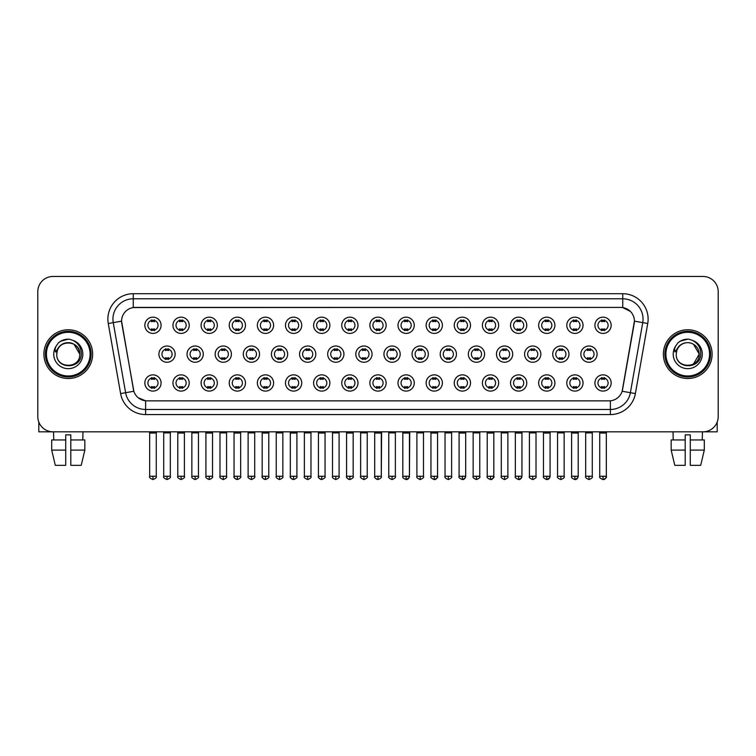 <?xml version="1.0" encoding="UTF-8"?>
<svg xmlns="http://www.w3.org/2000/svg" width="756" height="756" viewBox="0 0 756 756"><rect width="100%" height="100%" fill="white"/><g stroke="black" fill="none" stroke-linecap="round" stroke-linejoin="round"><path stroke-width="1.13" d="M189.217 382.98A8.127 8.127 0 0 1 181.09 391.098A8.127 8.127 0 0 1 172.963 382.98A8.127 8.127 0 0 1 181.09 374.853A8.127 8.127 0 0 1 189.217 382.98M176.016 382.98A5.075 5.075 0 0 0 181.09 388.055A5.075 5.075 0 0 0 186.165 382.98A5.075 5.075 0 0 0 181.09 377.896A5.075 5.075 0 0 0 176.016 382.98M217.341 382.98A8.127 8.127 0 0 1 209.223 391.098A8.127 8.127 0 0 1 201.096 382.98A8.127 8.127 0 0 1 209.223 374.853A8.127 8.127 0 0 1 217.341 382.98M204.139 382.98A5.075 5.075 0 0 0 209.223 388.055A5.075 5.075 0 0 0 214.298 382.98A5.075 5.075 0 0 0 209.223 377.896A5.075 5.075 0 0 0 204.139 382.98M245.473 382.98A8.127 8.127 0 0 1 237.346 391.098A8.127 8.127 0 0 1 229.229 382.98A8.127 8.127 0 0 1 237.346 374.853A8.127 8.127 0 0 1 245.473 382.98M232.272 382.98A5.075 5.075 0 0 0 237.346 388.055A5.075 5.075 0 0 0 242.43 382.98A5.075 5.075 0 0 0 237.346 377.896A5.075 5.075 0 0 0 232.272 382.98M273.606 382.98A8.127 8.127 0 0 1 265.479 391.098A8.127 8.127 0 0 1 257.352 382.98A8.127 8.127 0 0 1 265.479 374.853A8.127 8.127 0 0 1 273.606 382.98M260.404 382.98A5.075 5.075 0 0 0 265.479 388.055A5.075 5.075 0 0 0 270.553 382.98A5.075 5.075 0 0 0 265.479 377.896A5.075 5.075 0 0 0 260.404 382.98M301.738 382.98A8.127 8.127 0 0 1 293.611 391.098A8.127 8.127 0 0 1 285.485 382.98A8.127 8.127 0 0 1 293.611 374.853A8.127 8.127 0 0 1 301.738 382.98M288.537 382.98A5.075 5.075 0 0 0 293.611 388.055A5.075 5.075 0 0 0 298.686 382.98A5.075 5.075 0 0 0 293.611 377.896A5.075 5.075 0 0 0 288.537 382.98M329.862 382.98A8.127 8.127 0 0 1 321.744 391.098A8.127 8.127 0 0 1 313.617 382.98A8.127 8.127 0 0 1 321.744 374.853A8.127 8.127 0 0 1 329.862 382.98M316.66 382.98A5.075 5.075 0 0 0 321.744 388.055A5.075 5.075 0 0 0 326.819 382.98A5.075 5.075 0 0 0 321.744 377.896A5.075 5.075 0 0 0 316.66 382.98M357.994 382.98A8.127 8.127 0 0 1 349.867 391.098A8.127 8.127 0 0 1 341.75 382.98A8.127 8.127 0 0 1 349.867 374.853A8.127 8.127 0 0 1 357.994 382.98M344.793 382.98A5.075 5.075 0 0 0 349.867 388.055A5.075 5.075 0 0 0 354.951 382.98A5.075 5.075 0 0 0 349.867 377.896A5.075 5.075 0 0 0 344.793 382.98M386.127 382.98A8.127 8.127 0 0 1 378 391.098A8.127 8.127 0 0 1 369.873 382.98A8.127 8.127 0 0 1 378 374.853A8.127 8.127 0 0 1 386.127 382.98M372.925 382.98A5.075 5.075 0 0 0 378 388.055A5.075 5.075 0 0 0 383.075 382.98A5.075 5.075 0 0 0 378 377.896A5.075 5.075 0 0 0 372.925 382.98M414.25 382.98A8.127 8.127 0 0 1 406.133 391.098A8.127 8.127 0 0 1 398.006 382.98A8.127 8.127 0 0 1 406.133 374.853A8.127 8.127 0 0 1 414.25 382.98M401.049 382.98A5.075 5.075 0 0 0 406.133 388.055A5.075 5.075 0 0 0 411.207 382.98A5.075 5.075 0 0 0 406.133 377.896A5.075 5.075 0 0 0 401.049 382.98M442.383 382.98A8.127 8.127 0 0 1 434.256 391.098A8.127 8.127 0 0 1 426.138 382.98A8.127 8.127 0 0 1 434.256 374.853A8.127 8.127 0 0 1 442.383 382.98M429.181 382.98A5.075 5.075 0 0 0 434.256 388.055A5.075 5.075 0 0 0 439.34 382.98A5.075 5.075 0 0 0 434.256 377.896A5.075 5.075 0 0 0 429.181 382.98M470.515 382.98A8.127 8.127 0 0 1 462.388 391.098A8.127 8.127 0 0 1 454.261 382.98A8.127 8.127 0 0 1 462.388 374.853A8.127 8.127 0 0 1 470.515 382.98M457.314 382.98A5.075 5.075 0 0 0 462.388 388.055A5.075 5.075 0 0 0 467.463 382.98A5.075 5.075 0 0 0 462.388 377.896A5.075 5.075 0 0 0 457.314 382.98M498.648 382.98A8.127 8.127 0 0 1 490.521 391.098A8.127 8.127 0 0 1 482.394 382.98A8.127 8.127 0 0 1 490.521 374.853A8.127 8.127 0 0 1 498.648 382.98M485.447 382.98A5.075 5.075 0 0 0 490.521 388.055A5.075 5.075 0 0 0 495.596 382.98A5.075 5.075 0 0 0 490.521 377.896A5.075 5.075 0 0 0 485.447 382.98M526.771 382.98A8.127 8.127 0 0 1 518.654 391.098A8.127 8.127 0 0 1 510.527 382.98A8.127 8.127 0 0 1 518.654 374.853A8.127 8.127 0 0 1 526.771 382.98M513.57 382.98A5.075 5.075 0 0 0 518.654 388.055A5.075 5.075 0 0 0 523.728 382.98A5.075 5.075 0 0 0 518.654 377.896A5.075 5.075 0 0 0 513.57 382.98M554.904 382.98A8.127 8.127 0 0 1 546.777 391.098A8.127 8.127 0 0 1 538.659 382.98A8.127 8.127 0 0 1 546.777 374.853A8.127 8.127 0 0 1 554.904 382.98M541.702 382.98A5.075 5.075 0 0 0 546.777 388.055A5.075 5.075 0 0 0 551.861 382.98A5.075 5.075 0 0 0 546.777 377.896A5.075 5.075 0 0 0 541.702 382.98M583.037 382.98A8.127 8.127 0 0 1 574.91 391.098A8.127 8.127 0 0 1 566.783 382.98A8.127 8.127 0 0 1 574.91 374.853A8.127 8.127 0 0 1 583.037 382.98M569.835 382.98A5.075 5.075 0 0 0 574.91 388.055A5.075 5.075 0 0 0 579.984 382.98A5.075 5.075 0 0 0 574.91 377.896A5.075 5.075 0 0 0 569.835 382.98M611.16 382.98A8.127 8.127 0 0 1 603.042 391.098A8.127 8.127 0 0 1 594.915 382.98A8.127 8.127 0 0 1 603.042 374.853A8.127 8.127 0 0 1 611.16 382.98M597.958 382.98A5.075 5.075 0 0 0 603.042 388.055A5.075 5.075 0 0 0 608.117 382.98A5.075 5.075 0 0 0 603.042 377.896A5.075 5.075 0 0 0 597.958 382.98M161.085 382.98A8.127 8.127 0 0 1 152.958 391.098A8.127 8.127 0 0 1 144.84 382.98A8.127 8.127 0 0 1 152.958 374.853A8.127 8.127 0 0 1 161.085 382.98M147.883 382.98A5.075 5.075 0 0 0 152.958 388.055A5.075 5.075 0 0 0 158.042 382.98A5.075 5.075 0 0 0 152.958 377.896A5.075 5.075 0 0 0 147.883 382.98M203.279 354.139A8.127 8.127 0 0 1 195.152 362.256A8.127 8.127 0 0 1 187.034 354.139A8.127 8.127 0 0 1 195.152 346.012A8.127 8.127 0 0 1 203.279 354.139M190.077 354.139A5.075 5.075 0 0 0 195.152 359.213A5.075 5.075 0 0 0 200.236 354.139A5.075 5.075 0 0 0 195.152 349.055A5.075 5.075 0 0 0 190.077 354.139M231.412 354.139A8.127 8.127 0 0 1 223.285 362.256A8.127 8.127 0 0 1 215.158 354.139A8.127 8.127 0 0 1 223.285 346.012A8.127 8.127 0 0 1 231.412 354.139M218.21 354.139A5.075 5.075 0 0 0 223.285 359.213A5.075 5.075 0 0 0 228.359 354.139A5.075 5.075 0 0 0 223.285 349.055A5.075 5.075 0 0 0 218.21 354.139M259.535 354.139A8.127 8.127 0 0 1 251.417 362.256A8.127 8.127 0 0 1 243.29 354.139A8.127 8.127 0 0 1 251.417 346.012A8.127 8.127 0 0 1 259.535 354.139M246.333 354.139A5.075 5.075 0 0 0 251.417 359.213A5.075 5.075 0 0 0 256.492 354.139A5.075 5.075 0 0 0 251.417 349.055A5.075 5.075 0 0 0 246.333 354.139M287.667 354.139A8.127 8.127 0 0 1 279.54 362.256A8.127 8.127 0 0 1 271.423 354.139A8.127 8.127 0 0 1 279.54 346.012A8.127 8.127 0 0 1 287.667 354.139M274.466 354.139A5.075 5.075 0 0 0 279.54 359.213A5.075 5.075 0 0 0 284.625 354.139A5.075 5.075 0 0 0 279.54 349.055A5.075 5.075 0 0 0 274.466 354.139M315.8 354.139A8.127 8.127 0 0 1 307.673 362.256A8.127 8.127 0 0 1 299.556 354.139A8.127 8.127 0 0 1 307.673 346.012A8.127 8.127 0 0 1 315.8 354.139M302.598 354.139A5.075 5.075 0 0 0 307.673 359.213A5.075 5.075 0 0 0 312.757 354.139A5.075 5.075 0 0 0 307.673 349.055A5.075 5.075 0 0 0 302.598 354.139M343.933 354.139A8.127 8.127 0 0 1 335.806 362.256A8.127 8.127 0 0 1 327.679 354.139A8.127 8.127 0 0 1 335.806 346.012A8.127 8.127 0 0 1 343.933 354.139M330.731 354.139A5.075 5.075 0 0 0 335.806 359.213A5.075 5.075 0 0 0 340.88 354.139A5.075 5.075 0 0 0 335.806 349.055A5.075 5.075 0 0 0 330.731 354.139M372.056 354.139A8.127 8.127 0 0 1 363.938 362.256A8.127 8.127 0 0 1 355.811 354.139A8.127 8.127 0 0 1 363.938 346.012A8.127 8.127 0 0 1 372.056 354.139M358.854 354.139A5.075 5.075 0 0 0 363.938 359.213A5.075 5.075 0 0 0 369.013 354.139A5.075 5.075 0 0 0 363.938 349.055A5.075 5.075 0 0 0 358.854 354.139M400.189 354.139A8.127 8.127 0 0 1 392.062 362.256A8.127 8.127 0 0 1 383.944 354.139A8.127 8.127 0 0 1 392.062 346.012A8.127 8.127 0 0 1 400.189 354.139M386.987 354.139A5.075 5.075 0 0 0 392.062 359.213A5.075 5.075 0 0 0 397.146 354.139A5.075 5.075 0 0 0 392.062 349.055A5.075 5.075 0 0 0 386.987 354.139M428.321 354.139A8.127 8.127 0 0 1 420.194 362.256A8.127 8.127 0 0 1 412.067 354.139A8.127 8.127 0 0 1 420.194 346.012A8.127 8.127 0 0 1 428.321 354.139M415.12 354.139A5.075 5.075 0 0 0 420.194 359.213A5.075 5.075 0 0 0 425.269 354.139A5.075 5.075 0 0 0 420.194 349.055A5.075 5.075 0 0 0 415.12 354.139M456.444 354.139A8.127 8.127 0 0 1 448.327 362.256A8.127 8.127 0 0 1 440.2 354.139A8.127 8.127 0 0 1 448.327 346.012A8.127 8.127 0 0 1 456.444 354.139M443.243 354.139A5.075 5.075 0 0 0 448.327 359.213A5.075 5.075 0 0 0 453.402 354.139A5.075 5.075 0 0 0 448.327 349.055A5.075 5.075 0 0 0 443.243 354.139M484.577 354.139A8.127 8.127 0 0 1 476.46 362.256A8.127 8.127 0 0 1 468.333 354.139A8.127 8.127 0 0 1 476.46 346.012A8.127 8.127 0 0 1 484.577 354.139M471.375 354.139A5.075 5.075 0 0 0 476.46 359.213A5.075 5.075 0 0 0 481.534 354.139A5.075 5.075 0 0 0 476.46 349.055A5.075 5.075 0 0 0 471.375 354.139M512.71 354.139A8.127 8.127 0 0 1 504.583 362.256A8.127 8.127 0 0 1 496.465 354.139A8.127 8.127 0 0 1 504.583 346.012A8.127 8.127 0 0 1 512.71 354.139M499.508 354.139A5.075 5.075 0 0 0 504.583 359.213A5.075 5.075 0 0 0 509.667 354.139A5.075 5.075 0 0 0 504.583 349.055A5.075 5.075 0 0 0 499.508 354.139M540.842 354.139A8.127 8.127 0 0 1 532.715 362.256A8.127 8.127 0 0 1 524.588 354.139A8.127 8.127 0 0 1 532.715 346.012A8.127 8.127 0 0 1 540.842 354.139M527.641 354.139A5.075 5.075 0 0 0 532.715 359.213A5.075 5.075 0 0 0 537.79 354.139A5.075 5.075 0 0 0 532.715 349.055A5.075 5.075 0 0 0 527.641 354.139M568.966 354.139A8.127 8.127 0 0 1 560.848 362.256A8.127 8.127 0 0 1 552.721 354.139A8.127 8.127 0 0 1 560.848 346.012A8.127 8.127 0 0 1 568.966 354.139M555.764 354.139A5.075 5.075 0 0 0 560.848 359.213A5.075 5.075 0 0 0 565.923 354.139A5.075 5.075 0 0 0 560.848 349.055A5.075 5.075 0 0 0 555.764 354.139M597.098 354.139A8.127 8.127 0 0 1 588.971 362.256A8.127 8.127 0 0 1 580.854 354.139A8.127 8.127 0 0 1 588.971 346.012A8.127 8.127 0 0 1 597.098 354.139M583.897 354.139A5.075 5.075 0 0 0 588.971 359.213A5.075 5.075 0 0 0 594.055 354.139A5.075 5.075 0 0 0 588.971 349.055A5.075 5.075 0 0 0 583.897 354.139M175.146 354.139A8.127 8.127 0 0 1 167.029 362.256A8.127 8.127 0 0 1 158.902 354.139A8.127 8.127 0 0 1 167.029 346.012A8.127 8.127 0 0 1 175.146 354.139M161.945 354.139A5.075 5.075 0 0 0 167.029 359.213A5.075 5.075 0 0 0 172.103 354.139A5.075 5.075 0 0 0 167.029 349.055A5.075 5.075 0 0 0 161.945 354.139M189.217 325.297A8.127 8.127 0 0 1 181.09 333.415A8.127 8.127 0 0 1 172.963 325.297A8.127 8.127 0 0 1 181.09 317.17A8.127 8.127 0 0 1 189.217 325.297M176.016 325.297A5.075 5.075 0 0 0 181.09 330.372A5.075 5.075 0 0 0 186.165 325.297A5.075 5.075 0 0 0 181.09 320.213A5.075 5.075 0 0 0 176.016 325.297M217.341 325.297A8.127 8.127 0 0 1 209.223 333.415A8.127 8.127 0 0 1 201.096 325.297A8.127 8.127 0 0 1 209.223 317.17A8.127 8.127 0 0 1 217.341 325.297M204.139 325.297A5.075 5.075 0 0 0 209.223 330.372A5.075 5.075 0 0 0 214.298 325.297A5.075 5.075 0 0 0 209.223 320.213A5.075 5.075 0 0 0 204.139 325.297M245.473 325.297A8.127 8.127 0 0 1 237.346 333.415A8.127 8.127 0 0 1 229.229 325.297A8.127 8.127 0 0 1 237.346 317.17A8.127 8.127 0 0 1 245.473 325.297M232.272 325.297A5.075 5.075 0 0 0 237.346 330.372A5.075 5.075 0 0 0 242.43 325.297A5.075 5.075 0 0 0 237.346 320.213A5.075 5.075 0 0 0 232.272 325.297M273.606 325.297A8.127 8.127 0 0 1 265.479 333.415A8.127 8.127 0 0 1 257.352 325.297A8.127 8.127 0 0 1 265.479 317.17A8.127 8.127 0 0 1 273.606 325.297M260.404 325.297A5.075 5.075 0 0 0 265.479 330.372A5.075 5.075 0 0 0 270.553 325.297A5.075 5.075 0 0 0 265.479 320.213A5.075 5.075 0 0 0 260.404 325.297M301.738 325.297A8.127 8.127 0 0 1 293.611 333.415A8.127 8.127 0 0 1 285.485 325.297A8.127 8.127 0 0 1 293.611 317.17A8.127 8.127 0 0 1 301.738 325.297M288.537 325.297A5.075 5.075 0 0 0 293.611 330.372A5.075 5.075 0 0 0 298.686 325.297A5.075 5.075 0 0 0 293.611 320.213A5.075 5.075 0 0 0 288.537 325.297M329.862 325.297A8.127 8.127 0 0 1 321.744 333.415A8.127 8.127 0 0 1 313.617 325.297A8.127 8.127 0 0 1 321.744 317.17A8.127 8.127 0 0 1 329.862 325.297M316.66 325.297A5.075 5.075 0 0 0 321.744 330.372A5.075 5.075 0 0 0 326.819 325.297A5.075 5.075 0 0 0 321.744 320.213A5.075 5.075 0 0 0 316.66 325.297M357.994 325.297A8.127 8.127 0 0 1 349.867 333.415A8.127 8.127 0 0 1 341.75 325.297A8.127 8.127 0 0 1 349.867 317.17A8.127 8.127 0 0 1 357.994 325.297M344.793 325.297A5.075 5.075 0 0 0 349.867 330.372A5.075 5.075 0 0 0 354.951 325.297A5.075 5.075 0 0 0 349.867 320.213A5.075 5.075 0 0 0 344.793 325.297M386.127 325.297A8.127 8.127 0 0 1 378 333.415A8.127 8.127 0 0 1 369.873 325.297A8.127 8.127 0 0 1 378 317.17A8.127 8.127 0 0 1 386.127 325.297M372.925 325.297A5.075 5.075 0 0 0 378 330.372A5.075 5.075 0 0 0 383.075 325.297A5.075 5.075 0 0 0 378 320.213A5.075 5.075 0 0 0 372.925 325.297M414.25 325.297A8.127 8.127 0 0 1 406.133 333.415A8.127 8.127 0 0 1 398.006 325.297A8.127 8.127 0 0 1 406.133 317.17A8.127 8.127 0 0 1 414.25 325.297M401.049 325.297A5.075 5.075 0 0 0 406.133 330.372A5.075 5.075 0 0 0 411.207 325.297A5.075 5.075 0 0 0 406.133 320.213A5.075 5.075 0 0 0 401.049 325.297M442.383 325.297A8.127 8.127 0 0 1 434.256 333.415A8.127 8.127 0 0 1 426.138 325.297A8.127 8.127 0 0 1 434.256 317.17A8.127 8.127 0 0 1 442.383 325.297M429.181 325.297A5.075 5.075 0 0 0 434.256 330.372A5.075 5.075 0 0 0 439.34 325.297A5.075 5.075 0 0 0 434.256 320.213A5.075 5.075 0 0 0 429.181 325.297M470.515 325.297A8.127 8.127 0 0 1 462.388 333.415A8.127 8.127 0 0 1 454.261 325.297A8.127 8.127 0 0 1 462.388 317.17A8.127 8.127 0 0 1 470.515 325.297M457.314 325.297A5.075 5.075 0 0 0 462.388 330.372A5.075 5.075 0 0 0 467.463 325.297A5.075 5.075 0 0 0 462.388 320.213A5.075 5.075 0 0 0 457.314 325.297M498.648 325.297A8.127 8.127 0 0 1 490.521 333.415A8.127 8.127 0 0 1 482.394 325.297A8.127 8.127 0 0 1 490.521 317.17A8.127 8.127 0 0 1 498.648 325.297M485.447 325.297A5.075 5.075 0 0 0 490.521 330.372A5.075 5.075 0 0 0 495.596 325.297A5.075 5.075 0 0 0 490.521 320.213A5.075 5.075 0 0 0 485.447 325.297M526.771 325.297A8.127 8.127 0 0 1 518.654 333.415A8.127 8.127 0 0 1 510.527 325.297A8.127 8.127 0 0 1 518.654 317.17A8.127 8.127 0 0 1 526.771 325.297M513.57 325.297A5.075 5.075 0 0 0 518.654 330.372A5.075 5.075 0 0 0 523.728 325.297A5.075 5.075 0 0 0 518.654 320.213A5.075 5.075 0 0 0 513.57 325.297M554.904 325.297A8.127 8.127 0 0 1 546.777 333.415A8.127 8.127 0 0 1 538.659 325.297A8.127 8.127 0 0 1 546.777 317.17A8.127 8.127 0 0 1 554.904 325.297M541.702 325.297A5.075 5.075 0 0 0 546.777 330.372A5.075 5.075 0 0 0 551.861 325.297A5.075 5.075 0 0 0 546.777 320.213A5.075 5.075 0 0 0 541.702 325.297M583.037 325.297A8.127 8.127 0 0 1 574.91 333.415A8.127 8.127 0 0 1 566.783 325.297A8.127 8.127 0 0 1 574.91 317.17A8.127 8.127 0 0 1 583.037 325.297M569.835 325.297A5.075 5.075 0 0 0 574.91 330.372A5.075 5.075 0 0 0 579.984 325.297A5.075 5.075 0 0 0 574.91 320.213A5.075 5.075 0 0 0 569.835 325.297M611.16 325.297A8.127 8.127 0 0 1 603.042 333.415A8.127 8.127 0 0 1 594.915 325.297A8.127 8.127 0 0 1 603.042 317.17A8.127 8.127 0 0 1 611.16 325.297M597.958 325.297A5.075 5.075 0 0 0 603.042 330.372A5.075 5.075 0 0 0 608.117 325.297A5.075 5.075 0 0 0 603.042 320.213A5.075 5.075 0 0 0 597.958 325.297M161.085 325.297A8.127 8.127 0 0 1 152.958 333.415A8.127 8.127 0 0 1 144.84 325.297A8.127 8.127 0 0 1 152.958 317.17A8.127 8.127 0 0 1 161.085 325.297M147.883 325.297A5.075 5.075 0 0 0 152.958 330.372A5.075 5.075 0 0 0 158.042 325.297A5.075 5.075 0 0 0 152.958 320.213A5.075 5.075 0 0 0 147.883 325.297M120.61 393.583L108.259 323.511A25.392 25.392 0 0 1 133.254 293.715L622.746 293.715A25.392 25.392 0 0 1 647.741 323.511L635.39 393.583A25.392 25.392 0 0 1 610.385 414.562L145.615 414.562A25.392 25.392 0 0 1 120.61 393.583L133.85 391.249L121.792 323.511A13.712 13.712 0 0 1 135.286 307.418L620.714 307.418A13.712 13.712 0 0 1 634.208 323.511L622.575 389.52A13.712 13.712 0 0 1 609.071 400.85L146.929 400.85A13.712 13.712 0 0 1 133.425 389.52L121.584 321.158L113.258 322.623A20.308 20.308 0 0 1 133.254 298.79L622.746 298.79A20.308 20.308 0 0 1 642.742 322.623L630.391 392.695A20.308 20.308 0 0 1 610.385 409.478L145.615 409.478A20.308 20.308 0 0 1 125.609 392.695L113.258 322.623A20.308 20.308 0 0 1 112.946 319.098M43.895 354.139A24.372 24.372 0 0 0 68.267 378.51A24.372 24.372 0 0 0 92.638 354.139A24.372 24.372 0 0 0 68.267 329.767A24.372 24.372 0 0 0 43.895 354.139A24.372 24.372 0 0 0 68.267 378.51A24.372 24.372 0 0 0 92.638 354.139A24.372 24.372 0 0 0 68.267 329.767A24.372 24.372 0 0 0 43.895 354.139M663.362 354.139A24.372 24.372 0 0 0 687.733 378.51A24.372 24.372 0 0 0 712.105 354.139A24.372 24.372 0 0 0 687.733 329.767A24.372 24.372 0 0 0 663.362 354.139A24.372 24.372 0 0 0 687.733 378.51A24.372 24.372 0 0 0 712.105 354.139A24.372 24.372 0 0 0 687.733 329.767A24.372 24.372 0 0 0 663.362 354.139M133.254 293.715L133.254 307.569L620.714 307.418L622.746 307.569L630.4 311.434M121.584 321.13L121.735 319.098M609.071 400.85L146.929 400.85M145.615 414.562L145.615 400.784L138.301 397.788M647.741 323.511L634.416 321.158L622.15 391.249L635.39 393.583M718.2 291.684A15.233 15.233 0 0 0 702.967 276.45L53.033 276.45A15.233 15.233 0 0 0 37.8 291.684L37.8 416.594A15.233 15.233 0 0 0 53.033 431.827L702.967 431.827A15.233 15.233 0 0 0 718.2 416.594L718.2 291.684L718.2 416.594M37.8 291.684L37.8 416.594M702.967 276.45L53.033 276.45M53.033 431.827L702.967 431.827M151.436 330.665L151.436 328.879A3.893 3.893 0 0 0 154.479 328.879L154.479 330.665M154.479 319.92L154.479 321.706A3.893 3.893 0 0 0 151.436 321.706L151.436 319.92M165.498 359.506L165.498 357.72A3.893 3.893 0 0 0 168.55 357.72L168.55 359.506M167.029 476.252L163.721 476.252C163.06 477.31 164.156 478.406 167.029 479.55L167.029 476.252L170.327 476.252L170.327 432.886L163.721 432.886L163.457 431.827M170.327 432.886L170.591 431.827M168.55 348.762L168.55 350.548A3.893 3.893 0 0 0 165.498 350.548L165.498 348.762M151.436 388.348L151.436 386.562A3.893 3.893 0 0 0 154.479 386.562L154.479 388.348M152.958 476.252L149.66 476.252C148.989 477.31 150.094 478.406 152.958 479.55L152.958 476.252L156.265 476.252L156.265 433.037L149.66 433.037L149.357 431.827M156.265 433.037L156.568 431.827M154.479 377.603L154.479 379.389A3.893 3.893 0 0 0 151.436 379.389L151.436 377.603M179.569 330.665L179.569 328.879A3.893 3.893 0 0 0 182.612 328.879L182.612 330.665M182.612 319.92L182.612 321.706A3.893 3.893 0 0 0 179.569 321.706L179.569 319.92M207.702 330.665L207.702 328.879A3.893 3.893 0 0 0 210.744 328.879L210.744 330.665M210.744 319.92L210.744 321.706A3.893 3.893 0 0 0 207.702 321.706L207.702 319.92M235.825 330.665L235.825 328.879A3.893 3.893 0 0 0 238.877 328.879L238.877 330.665M238.877 319.92L238.877 321.706A3.893 3.893 0 0 0 235.825 321.706L235.825 319.92M263.957 330.665L263.957 328.879A3.893 3.893 0 0 0 267 328.879L267 330.665M267 319.92L267 321.706A3.893 3.893 0 0 0 263.957 321.706L263.957 319.92M193.63 359.506L193.63 357.72A3.893 3.893 0 0 0 196.683 357.72L196.683 359.506M195.152 476.252L191.854 476.252C191.183 477.31 192.289 478.406 195.152 479.55L195.152 476.252L198.459 476.252L198.459 432.886L191.854 432.886L191.589 431.827M198.459 432.886L198.724 431.827M196.683 348.762L196.683 350.548A3.893 3.893 0 0 0 193.63 350.548L193.63 348.762M221.763 359.506L221.763 357.72A3.893 3.893 0 0 0 224.806 357.72L224.806 359.506M223.285 476.252L219.987 476.252C219.316 477.31 220.412 478.406 223.285 479.55L223.285 476.252L226.583 476.252L226.583 432.886L219.987 432.886L219.722 431.827M226.583 432.886L226.857 431.827M224.806 348.762L224.806 350.548A3.893 3.893 0 0 0 221.763 350.548L221.763 348.762M249.896 359.506L249.896 357.72A3.893 3.893 0 0 0 252.939 357.72L252.939 359.506M251.417 476.252L248.119 476.252C247.448 477.31 248.544 478.406 251.417 479.55L251.417 476.252L254.715 476.252L254.715 432.886L248.119 432.886L247.845 431.827M254.715 432.886L254.98 431.827M252.939 348.762L252.939 350.548A3.893 3.893 0 0 0 249.896 350.548L249.896 348.762M179.569 388.348L179.569 386.562A3.893 3.893 0 0 0 182.612 386.562L182.612 388.348M181.09 476.252L177.792 476.252C177.121 477.31 178.218 478.406 181.09 479.55L181.09 476.252L184.388 476.252L184.388 433.037L177.792 433.037L177.48 431.827M184.388 433.037L184.691 431.827M182.612 377.603L182.612 379.389A3.893 3.893 0 0 0 179.569 379.389L179.569 377.603M207.702 388.348L207.702 386.562A3.893 3.893 0 0 0 210.744 386.562L210.744 388.348M209.223 476.252L205.916 476.252C205.254 477.31 206.35 478.406 209.223 479.55L209.223 476.252L212.521 476.252L212.521 433.037L205.916 433.037L205.613 431.827M212.521 433.037L212.823 431.827M210.744 377.603L210.744 379.389A3.893 3.893 0 0 0 207.702 379.389L207.702 377.603M235.825 388.348L235.825 386.562A3.893 3.893 0 0 0 238.877 386.562L238.877 388.348M237.346 476.252L234.048 476.252C233.377 477.31 234.483 478.406 237.346 479.55L237.346 476.252L240.654 476.252L240.654 433.037L234.048 433.037L233.746 431.827M240.654 433.037L240.956 431.827M238.877 377.603L238.877 379.389A3.893 3.893 0 0 0 235.825 379.389L235.825 377.603M263.957 388.348L263.957 386.562A3.893 3.893 0 0 0 267 386.562L267 388.348M265.479 476.252L262.181 476.252C261.51 477.31 262.606 478.406 265.479 479.55L265.479 476.252L268.777 476.252L268.777 433.037L262.181 433.037L261.878 431.827M268.777 433.037L269.089 431.827M267 377.603L267 379.389A3.893 3.893 0 0 0 263.957 379.389L263.957 377.603M292.09 388.348L292.09 386.562A3.893 3.893 0 0 0 295.133 386.562L295.133 388.348M293.611 476.252L290.313 476.252C289.642 477.31 290.739 478.406 293.611 479.55L293.611 476.252L296.91 476.252L296.91 433.037L290.313 433.037L290.002 431.827M296.91 433.037L297.212 431.827M295.133 377.603L295.133 379.389A3.893 3.893 0 0 0 292.09 379.389L292.09 377.603M320.213 388.348L320.213 386.562A3.893 3.893 0 0 0 323.266 386.562L323.266 388.348M321.744 476.252L318.437 476.252C317.766 477.31 318.871 478.406 321.744 479.55L321.744 476.252L325.042 476.252L325.042 433.037L318.437 433.037L318.134 431.827M325.042 433.037L325.345 431.827M323.266 377.603L323.266 379.389A3.893 3.893 0 0 0 320.213 379.389L320.213 377.603M348.346 388.348L348.346 386.562A3.893 3.893 0 0 0 351.389 386.562L351.389 388.348M349.867 476.252L346.569 476.252C345.898 477.31 347.004 478.406 349.867 479.55L349.867 476.252L353.175 476.252L353.175 433.037L346.569 433.037L346.267 431.827M353.175 433.037L353.477 431.827M351.389 377.603L351.389 379.389A3.893 3.893 0 0 0 348.346 379.389L348.346 377.603M376.479 388.348L376.479 386.562A3.893 3.893 0 0 0 379.521 386.562L379.521 388.348M378 476.252L374.702 476.252C374.031 477.31 375.127 478.406 378 479.55L378 476.252L381.298 476.252L381.298 433.037L374.702 433.037L374.4 431.827M378 479.55C380.873 478.406 381.969 477.31 381.298 476.252L381.6 431.827M379.521 377.603L379.521 379.389A3.893 3.893 0 0 0 376.479 379.389L376.479 377.603M404.611 388.348L404.611 386.562A3.893 3.893 0 0 0 407.654 386.562L407.654 388.348M406.133 476.252L402.825 476.252C402.164 477.31 403.26 478.406 406.133 479.55L406.133 476.252L409.431 476.252L409.431 433.037L402.825 433.037L402.523 431.827M406.133 479.55C407.758 479.701 408.854 478.605 409.431 476.252L409.733 431.827M407.654 377.603L407.654 379.389A3.893 3.893 0 0 0 404.611 379.389L404.611 377.603M432.734 388.348L432.734 386.562A3.893 3.893 0 0 0 435.787 386.562L435.787 388.348M434.256 476.252L430.958 476.252C430.287 477.31 431.392 478.406 434.256 479.55L434.256 476.252L437.563 476.252L437.563 433.037L430.958 433.037L430.655 431.827M437.563 433.037L437.866 431.827M435.787 377.603L435.787 379.389A3.893 3.893 0 0 0 432.734 379.389L432.734 377.603M460.867 388.348L460.867 386.562A3.893 3.893 0 0 0 463.91 386.562L463.91 388.348M462.388 476.252L459.09 476.252C458.419 477.31 459.516 478.406 462.388 479.55L462.388 476.252L465.687 476.252L465.687 433.037L459.09 433.037L458.788 431.827M465.687 433.037L465.998 431.827M463.91 377.603L463.91 379.389A3.893 3.893 0 0 0 460.867 379.389L460.867 377.603M489 388.348L489 386.562A3.893 3.893 0 0 0 492.043 386.562L492.043 388.348M490.521 476.252L487.223 476.252C486.552 477.31 487.648 478.406 490.521 479.55L490.521 476.252L493.819 476.252L493.819 433.037L487.223 433.037L486.911 431.827M493.819 433.037L494.122 431.827M492.043 377.603L492.043 379.389A3.893 3.893 0 0 0 489 379.389L489 377.603M517.123 388.348L517.123 386.562A3.893 3.893 0 0 0 520.175 386.562L520.175 388.348M518.654 476.252L515.346 476.252C514.675 477.31 515.781 478.406 518.654 479.55L518.654 476.252L521.952 476.252L521.952 433.037L515.346 433.037L515.044 431.827M521.952 433.037L522.254 431.827M520.175 377.603L520.175 379.389A3.893 3.893 0 0 0 517.123 379.389L517.123 377.603M545.256 388.348L545.256 386.562A3.893 3.893 0 0 0 548.298 386.562L548.298 388.348M546.777 476.252L543.479 476.252C542.808 477.31 543.914 478.406 546.777 479.55L546.777 476.252L550.085 476.252L550.085 433.037L543.479 433.037L543.177 431.827M550.085 433.037L550.387 431.827M548.298 377.603L548.298 379.389A3.893 3.893 0 0 0 545.256 379.389L545.256 377.603M573.388 388.348L573.388 386.562A3.893 3.893 0 0 0 576.431 386.562L576.431 388.348M574.91 476.252L571.612 476.252C570.941 477.31 572.037 478.406 574.91 479.55L574.91 476.252L578.208 476.252L578.208 433.037L571.612 433.037L571.309 431.827M578.208 433.037L578.52 431.827M576.431 377.603L576.431 379.389A3.893 3.893 0 0 0 573.388 379.389L573.388 377.603M601.521 388.348L601.521 386.562A3.893 3.893 0 0 0 604.564 386.562L604.564 388.348M603.042 476.252L599.735 476.252C599.073 477.31 600.169 478.406 603.042 479.55L603.042 476.252L606.34 476.252L606.34 433.037L599.735 433.037L599.432 431.827M606.34 433.037L606.643 431.827M604.564 377.603L604.564 379.389A3.893 3.893 0 0 0 601.521 379.389L601.521 377.603M38.811 422.056L38.811 431.827L97.713 431.827M717.189 422.056L717.189 431.827L658.287 431.827M91.117 354.139A22.85 22.85 0 0 0 68.267 331.289A22.85 22.85 0 0 0 45.417 354.139A22.85 22.85 0 0 0 68.267 376.989A22.85 22.85 0 0 0 91.117 354.139M90.096 354.139A21.829 21.829 0 0 0 68.267 332.3A21.829 21.829 0 0 0 46.428 354.139A21.829 21.829 0 0 0 68.267 375.968A21.829 21.829 0 0 0 90.096 354.139M57.314 350.68L56.776 354.139C56.142 369.731 81.364 369.438 81.279 354.139C81.327 347.807 78.501 343.205 72.803 340.332L69.372 339.208C65.233 338.962 61.586 340.181 58.42 342.855L56.35 345.823C55.093 347.949 54.819 350.019 55.528 352.022L59.223 346.541C62.663 343.092 66.764 341.958 71.518 343.13A11.482 11.482 0 0 0 57.314 350.68L56.785 354.139C56.086 339.331 80.448 339.331 79.749 354.139C80.448 368.947 56.086 368.947 56.785 354.139C56.086 339.331 80.448 339.331 79.749 354.139C80.448 368.947 56.086 368.947 56.785 354.139L57.314 350.68M79.749 354.139C80.448 368.947 56.086 368.947 56.785 354.139C56.086 368.947 80.448 368.947 79.749 354.139L74.003 344.197L71.518 343.13L74.003 344.197L79.749 354.139L74.003 344.197L71.518 343.13L74.003 344.197L79.749 354.139L74.003 344.197L71.518 343.13L74.003 344.197L79.749 354.139L74.003 344.197L71.518 343.13L74.003 344.197L79.749 354.139C79.389 348.62 76.649 344.953 71.518 343.13M58.458 342.827L60.782 341.173L68.38 339.17L60.782 341.173L58.458 342.827L60.782 341.173L68.38 339.17L60.782 341.173L58.458 342.827L60.782 341.173L68.38 339.17L60.782 341.173L58.458 342.827L60.782 341.173L68.38 339.17L60.782 341.173L58.458 342.827L60.782 341.173L68.38 339.17L60.782 341.173L58.458 342.827L60.782 341.173L68.38 339.17L60.782 341.173L58.458 342.827L60.782 341.173L68.38 339.17M710.583 354.139A22.85 22.85 0 0 0 687.733 331.289A22.85 22.85 0 0 0 664.883 354.139A22.85 22.85 0 0 0 687.733 376.989A22.85 22.85 0 0 0 710.583 354.139M709.572 354.139A21.829 21.829 0 0 0 687.733 332.3A21.829 21.829 0 0 0 665.904 354.139A21.829 21.829 0 0 0 687.733 375.968A21.829 21.829 0 0 0 709.572 354.139M676.79 350.68L676.242 354.139C675.609 369.731 700.831 369.438 700.746 354.139C700.793 347.807 697.968 343.205 692.269 340.332L688.839 339.208C684.7 338.962 681.052 340.181 677.896 342.855L675.826 345.823C674.56 347.949 674.286 350.019 674.995 352.022L678.69 346.541C682.139 343.092 686.231 341.958 690.984 343.13A11.482 11.482 0 0 0 676.79 350.68L676.251 354.139L676.79 350.68M690.984 343.13C696.115 344.953 698.856 348.62 699.215 354.139L693.469 344.197L690.984 343.13L693.469 344.197L699.215 354.139L693.469 344.197L690.984 343.13L693.469 344.197L699.215 354.139L693.469 344.197L690.984 343.13L693.469 344.197L699.215 354.139L693.469 344.197L690.984 343.13L693.469 344.197L690.984 343.13L693.469 344.197L699.215 354.139L693.469 344.197L690.984 343.13L693.469 344.197L699.215 354.139L693.469 364.08M699.215 354.139C699.914 368.947 675.552 368.947 676.251 354.139C675.552 368.947 699.914 368.947 699.215 354.139C699.914 368.947 675.552 368.947 676.251 354.139C675.552 368.947 699.914 368.947 699.215 354.139M677.924 342.827L680.249 341.173L687.856 339.17L680.249 341.173L677.924 342.827L680.249 341.173L687.856 339.17L680.249 341.173L677.924 342.827L680.249 341.173L687.856 339.17L680.249 341.173L677.924 342.827L680.249 341.173L687.856 339.17L680.249 341.173L677.924 342.827L680.249 341.173L687.856 339.17L680.249 341.173L677.924 342.827L680.249 341.173L687.856 339.17L680.249 341.173L677.924 342.827L680.249 341.173L687.856 339.17M51.701 439.945L51.701 450.103L55.311 465.337L51.701 450.103L51.701 439.945L65.725 439.945L65.725 434.87L70.809 434.87L70.809 439.945L84.833 439.945L84.833 450.103L81.223 465.337L84.833 450.103L70.809 450.103L70.809 439.945L70.809 465.337L81.223 465.337M82.99 431.827L82.773 439.945M65.725 439.945L65.725 465.337L55.311 465.337M51.701 450.103L65.725 450.103M53.544 431.827L53.761 439.945M671.167 439.945L671.167 450.103L674.777 465.337L671.167 450.103L671.167 439.945L685.191 439.945L685.191 434.87L690.275 434.87L690.275 439.945L704.299 439.945L704.299 450.103L700.689 465.337L704.299 450.103L690.275 450.103L690.275 439.945M702.456 431.827L702.239 439.945M685.191 439.945L685.191 465.337L674.777 465.337M671.167 450.103L685.191 450.103M700.689 465.337L690.275 465.337L690.275 450.103M673.01 431.827L673.227 439.945M292.09 330.665L292.09 328.879A3.893 3.893 0 0 0 295.133 328.879L295.133 330.665M295.133 319.92L295.133 321.706A3.893 3.893 0 0 0 292.09 321.706L292.09 319.92M320.213 330.665L320.213 328.879A3.893 3.893 0 0 0 323.266 328.879L323.266 330.665M323.266 319.92L323.266 321.706A3.893 3.893 0 0 0 320.213 321.706L320.213 319.92M348.346 330.665L348.346 328.879A3.893 3.893 0 0 0 351.389 328.879L351.389 330.665M351.389 319.92L351.389 321.706A3.893 3.893 0 0 0 348.346 321.706L348.346 319.92M278.019 359.506L278.019 357.72A3.893 3.893 0 0 0 281.071 357.72L281.071 359.506M279.54 476.252L276.242 476.252C275.571 477.31 276.677 478.406 279.54 479.55L279.54 476.252L282.848 476.252L282.848 432.886L276.242 432.886L275.978 431.827M282.848 432.886L283.113 431.827M281.071 348.762L281.071 350.548A3.893 3.893 0 0 0 278.019 350.548L278.019 348.762M306.152 359.506L306.152 357.72A3.893 3.893 0 0 0 309.195 357.72L309.195 359.506M307.673 476.252L304.375 476.252C303.704 477.31 304.81 478.406 307.673 479.55L307.673 476.252L310.971 476.252L310.971 432.886L304.375 432.886L304.11 431.827M310.971 432.886L311.245 431.827M309.195 348.762L309.195 350.548A3.893 3.893 0 0 0 306.152 350.548L306.152 348.762M334.284 359.506L334.284 357.72A3.893 3.893 0 0 0 337.327 357.72L337.327 359.506M335.806 476.252L332.508 476.252C331.837 477.31 332.933 478.406 335.806 479.55L335.806 476.252L339.104 476.252L339.104 432.886L332.508 432.886L332.234 431.827M339.104 432.886L339.368 431.827M337.327 348.762L337.327 350.548A3.893 3.893 0 0 0 334.284 350.548L334.284 348.762M376.479 330.665L376.479 328.879A3.893 3.893 0 0 0 379.521 328.879L379.521 330.665M379.521 319.92L379.521 321.706A3.893 3.893 0 0 0 376.479 321.706L376.479 319.92M404.611 330.665L404.611 328.879A3.893 3.893 0 0 0 407.654 328.879L407.654 330.665M407.654 319.92L407.654 321.706A3.893 3.893 0 0 0 404.611 321.706L404.611 319.92M432.734 330.665L432.734 328.879A3.893 3.893 0 0 0 435.787 328.879L435.787 330.665M435.787 319.92L435.787 321.706A3.893 3.893 0 0 0 432.734 321.706L432.734 319.92M460.867 330.665L460.867 328.879A3.893 3.893 0 0 0 463.91 328.879L463.91 330.665M463.91 319.92L463.91 321.706A3.893 3.893 0 0 0 460.867 321.706L460.867 319.92M489 330.665L489 328.879A3.893 3.893 0 0 0 492.043 328.879L492.043 330.665M492.043 319.92L492.043 321.706A3.893 3.893 0 0 0 489 321.706L489 319.92M362.407 359.506L362.407 357.72A3.893 3.893 0 0 0 365.46 357.72L365.46 359.506M363.938 476.252L360.631 476.252C359.969 477.31 361.066 478.406 363.938 479.55L363.938 476.252L367.236 476.252L367.236 432.886L360.631 432.886L360.366 431.827M367.236 432.886L367.501 431.827M365.46 348.762L365.46 350.548A3.893 3.893 0 0 0 362.407 350.548L362.407 348.762M390.54 359.506L390.54 357.72A3.893 3.893 0 0 0 393.592 357.72L393.592 359.506M392.062 476.252L388.764 476.252C388.093 477.31 389.198 478.406 392.062 479.55L392.062 476.252L395.369 476.252L395.369 432.886L388.764 432.886L388.499 431.827M395.369 432.886L395.634 431.827M393.592 348.762L393.592 350.548A3.893 3.893 0 0 0 390.54 350.548L390.54 348.762M418.673 359.506L418.673 357.72A3.893 3.893 0 0 0 421.716 357.72L421.716 359.506M420.194 476.252L416.896 476.252C416.225 477.31 417.321 478.406 420.194 479.55L420.194 476.252L423.492 476.252L423.492 432.886L416.896 432.886L416.632 431.827M423.492 432.886L423.766 431.827M421.716 348.762L421.716 350.548A3.893 3.893 0 0 0 418.673 350.548L418.673 348.762M446.805 359.506L446.805 357.72A3.893 3.893 0 0 0 449.848 357.72L449.848 359.506M448.327 476.252L445.029 476.252C444.358 477.31 445.454 478.406 448.327 479.55L448.327 476.252L451.625 476.252L451.625 432.886L445.029 432.886L444.755 431.827M451.625 432.886L451.89 431.827M449.848 348.762L449.848 350.548A3.893 3.893 0 0 0 446.805 350.548L446.805 348.762M474.929 359.506L474.929 357.72A3.893 3.893 0 0 0 477.981 357.72L477.981 359.506M476.46 476.252L473.152 476.252C472.481 477.31 473.587 478.406 476.46 479.55L476.46 476.252L479.758 476.252L479.758 432.886L473.152 432.886L472.887 431.827M479.758 432.886L480.022 431.827M477.981 348.762L477.981 350.548A3.893 3.893 0 0 0 474.929 350.548L474.929 348.762M517.123 330.665L517.123 328.879A3.893 3.893 0 0 0 520.175 328.879L520.175 330.665M520.175 319.92L520.175 321.706A3.893 3.893 0 0 0 517.123 321.706L517.123 319.92M545.256 330.665L545.256 328.879A3.893 3.893 0 0 0 548.298 328.879L548.298 330.665M548.298 319.92L548.298 321.706A3.893 3.893 0 0 0 545.256 321.706L545.256 319.92M573.388 330.665L573.388 328.879A3.893 3.893 0 0 0 576.431 328.879L576.431 330.665M576.431 319.92L576.431 321.706A3.893 3.893 0 0 0 573.388 321.706L573.388 319.92M601.521 330.665L601.521 328.879A3.893 3.893 0 0 0 604.564 328.879L604.564 330.665M604.564 319.92L604.564 321.706A3.893 3.893 0 0 0 601.521 321.706L601.521 319.92M503.061 359.506L503.061 357.72A3.893 3.893 0 0 0 506.104 357.72L506.104 359.506M504.583 476.252L501.285 476.252C500.614 477.31 501.719 478.406 504.583 479.55L504.583 476.252L507.881 476.252L507.881 432.886L501.285 432.886L501.02 431.827M507.881 432.886L508.155 431.827M506.104 348.762L506.104 350.548A3.893 3.893 0 0 0 503.061 350.548L503.061 348.762M531.194 359.506L531.194 357.72A3.893 3.893 0 0 0 534.237 357.72L534.237 359.506M532.715 476.252L529.417 476.252C528.746 477.31 529.843 478.406 532.715 479.55L532.715 476.252L536.013 476.252L536.013 432.886L529.417 432.886L529.143 431.827M536.013 432.886L536.278 431.827M534.237 348.762L534.237 350.548A3.893 3.893 0 0 0 531.194 350.548L531.194 348.762M559.317 359.506L559.317 357.72A3.893 3.893 0 0 0 562.37 357.72L562.37 359.506M560.848 476.252L557.541 476.252C556.879 477.31 557.975 478.406 560.848 479.55L560.848 476.252L564.146 476.252L564.146 432.886L557.541 432.886L557.276 431.827M564.146 432.886L564.411 431.827M562.37 348.762L562.37 350.548A3.893 3.893 0 0 0 559.317 350.548L559.317 348.762M587.45 359.506L587.45 357.72A3.893 3.893 0 0 0 590.502 357.72L590.502 359.506M588.971 476.252L585.673 476.252C585.002 477.31 586.108 478.406 588.971 479.55L588.971 476.252L592.279 476.252L592.279 432.886L585.673 432.886L585.409 431.827M592.279 432.886L592.543 431.827M590.502 348.762L590.502 350.548A3.893 3.893 0 0 0 587.45 350.548L587.45 348.762M622.746 293.715L622.746 307.569M610.385 400.784L610.385 414.562M108.259 323.511L113.258 322.623M56.35 345.823A14.525 14.525 0 0 0 68.267 368.663A14.525 14.525 0 0 0 72.803 340.332M675.826 345.823A14.525 14.525 0 0 0 687.733 368.663A14.525 14.525 0 0 0 692.269 340.332M163.721 476.252L163.721 432.886M170.327 476.252C170.998 477.31 169.892 478.406 167.029 479.55M149.66 476.252L149.66 433.037M156.265 476.252C156.927 477.31 155.831 478.406 152.958 479.55M234.086 476.743L234.284 477.461M234.634 478.132L236.146 479.323M262.219 476.743L262.408 477.461M262.767 478.132L264.269 479.323M191.854 476.252L191.854 432.886M198.459 476.252C199.121 477.31 198.025 478.406 195.152 479.55M219.987 476.252L219.987 432.886M226.583 476.252C227.254 477.31 226.157 478.406 223.285 479.55M248.119 476.252L248.119 432.886M254.715 476.252C255.386 477.31 254.281 478.406 251.417 479.55M177.792 476.252L177.792 433.037M184.388 476.252C185.059 477.31 183.963 478.406 181.09 479.55M205.916 476.252L205.916 433.037M212.521 476.252C213.192 477.31 212.086 478.406 209.223 479.55M234.048 476.252L234.048 433.037M240.654 476.252C241.325 477.31 240.219 478.406 237.346 479.55M262.181 476.252L262.181 433.037M268.777 476.252C269.448 477.31 268.352 478.406 265.479 479.55M290.313 476.252L290.313 433.037M296.91 476.252C297.58 477.31 296.484 478.406 293.611 479.55M318.437 476.252L318.437 433.037M325.042 476.252C325.713 477.31 324.607 478.406 321.744 479.55M346.569 476.252L346.569 433.037M353.175 476.252C353.836 477.31 352.74 478.406 349.867 479.55M374.702 476.252L374.702 433.037M402.825 476.252L402.825 433.037M430.958 476.252L430.958 433.037L430.958 476.252M437.563 476.252C436.987 478.605 435.881 479.701 434.256 479.55C437.129 478.406 438.234 477.31 437.563 476.252M459.09 476.252L459.09 433.037M465.658 476.743L465.687 476.252C465.11 478.605 464.014 479.701 462.388 479.55M487.223 476.252L487.223 433.037M493.819 476.252C493.243 478.605 492.147 479.701 490.521 479.55C493.394 478.406 494.49 477.31 493.819 476.252M515.346 476.252L515.346 433.037M521.914 476.743L521.952 476.252C521.375 478.605 520.27 479.701 518.654 479.55M543.479 476.252L543.479 433.037M550.047 476.743L550.085 476.252C549.508 478.605 548.402 479.701 546.777 479.55M571.612 476.252L571.612 433.037M578.17 476.743L578.208 476.252C577.631 478.605 576.535 479.701 574.91 479.55M599.735 476.252L599.735 433.037M606.34 476.252C605.764 478.605 604.668 479.701 603.042 479.55C605.906 478.406 607.011 477.31 606.34 476.252M290.342 476.743L290.54 477.461M290.899 478.132L292.402 479.323M318.474 476.743L318.673 477.461M319.023 478.132L320.535 479.323M346.607 476.743L346.796 477.461M347.155 478.132L348.667 479.323M276.242 476.252L276.242 432.886M282.848 476.252C283.519 477.31 282.413 478.406 279.54 479.55M304.375 476.252L304.375 432.886M310.971 476.252C311.642 477.31 310.546 478.406 307.673 479.55M332.508 476.252L332.508 432.886M339.104 476.252C339.775 477.31 338.679 478.406 335.806 479.55M374.74 476.743L374.929 477.461M375.288 478.132L376.79 479.323M409.431 476.252L409.393 476.743M409.204 477.461L406.624 479.512M465.46 477.461L462.88 479.512M360.631 476.252L360.631 432.886M367.236 476.252C367.907 477.31 366.802 478.406 363.938 479.55M388.764 476.252L388.764 432.886M395.369 476.252C396.031 477.31 394.934 478.406 392.062 479.55M416.896 476.252L416.896 432.886M423.492 476.252C424.163 477.31 423.067 478.406 420.194 479.55M445.029 476.252L445.029 432.886M451.625 476.252C452.296 477.31 451.19 478.406 448.327 479.55M473.152 476.252L473.152 432.886M479.758 476.252C480.429 477.31 479.323 478.406 476.46 479.55M521.725 477.461L519.136 479.512M549.848 477.461L547.268 479.512M577.981 477.461L575.401 479.512M501.285 476.252L501.285 432.886M507.881 476.252C508.552 477.31 507.456 478.406 504.583 479.55M529.417 476.252L529.417 432.886M536.013 476.252C536.684 477.31 535.588 478.406 532.715 479.55M557.541 476.252L557.541 432.886M564.146 476.252C564.817 477.31 563.711 478.406 560.848 479.55M585.673 476.252L585.673 432.886M592.279 476.252C592.94 477.31 591.844 478.406 588.971 479.55"/></g></svg>
